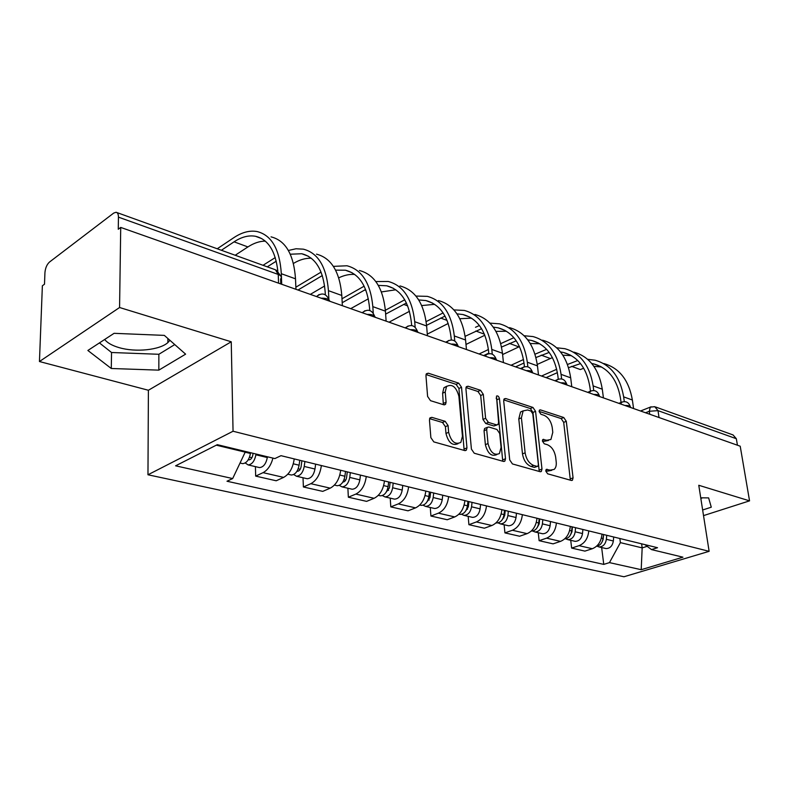 <?xml version="1.0" encoding="UTF-8"?>
<svg xmlns="http://www.w3.org/2000/svg" width="789" height="789" viewBox="0 0 789 789"><rect width="100%" height="100%" fill="white"/><g stroke="black" fill="none" stroke-linecap="round" stroke-linejoin="round"><path stroke-width="1.18" d="M545.791 471.072L547.635 473.804L571.275 480.432L572.419 480.235L573.07 477.848L566.285 421.306L563.76 417.519L540.435 409.885L539.489 410.073L539.114 411.572L540.929 414.284L543.996 415.28C548.375 417.273 551.116 421.385 552.241 427.599L552.783 432.313L550.919 439.493L546.836 440.252L542.832 439.483L542.418 441.061L544.252 443.783L547.339 444.71C551.748 446.633 554.509 450.756 555.653 457.068L556.206 461.871C556.551 465.352 555.86 467.867 554.144 469.416L550.229 470.126L546.244 469.416L545.791 471.072M169.931 340.325L167.879 342.584C159.743 350.04 135.6 352.525 119.149 347.643C112.176 345.621 107.343 342.899 104.681 339.477M431.859 417.361L430.005 417.874L429.463 420.034L430.863 437.639L433.822 441.899L464.711 450.558L466.338 450.164L466.96 447.846L461.526 387.271L458.715 383.148L428.328 373.207L426.415 373.739L425.961 375.712L427.599 396.443L430.528 400.684L443.783 404.777L445.568 404.303L446.091 402.193L445.223 391.995L446.535 386.502C452.136 383.572 456.259 386.857 458.902 396.344L462.443 436.307L460.845 442.392C455.194 445.035 451.121 441.672 448.635 432.303L448.063 425.518L445.164 421.316L431.859 417.361L429.729 418.318M233.051 431.238L231.246 341.785L119.573 307.513L120.717 227.419L740.21 446.199L749.55 500.857L698.768 485.274L709.124 551.324L233.051 431.238L147.967 474.771L623.961 576.759L709.124 551.324M509.714 459.928L512.446 463.942L540.061 471.684L541.333 471.437L541.984 469.051L535.563 411.325L532.96 407.44L505.739 398.534L504.22 398.859L503.707 400.98L509.714 459.928M503.431 461.417L474.248 453.231L471.408 449.099L465.914 388.701L466.407 386.64L468.104 386.225L480.55 390.299L483.302 394.352L485.61 418.318L488.371 422.381L496.508 424.867L498.017 424.531L498.589 422.322L496.478 396.098C497.829 395.496 498.826 396.344 499.457 398.662L505.512 458.744L504.861 461.101L503.431 461.417M119.573 307.513L39.45 361.53L42.369 285.786L44.5 284.198L44.934 272.698C45.358 268.023 46.867 264.483 49.47 262.066L113.724 213.069L116.082 212.261C117.63 212.596 118.419 214.223 118.449 217.143L118.261 229.244L120.717 227.419M39.45 361.53L148.401 390.259L147.967 474.771M655.62 406.996L733.06 434.946L736.334 438.723L658.006 410.635L649.317 411.266L645.52 412.765M737.439 445.223L736.334 438.723M703.522 515.611L749.55 500.857M588.781 530.908C588.012 538.364 584.767 543.276 579.067 545.663L592.332 548.72C598.023 546.382 601.248 541.52 601.997 534.133M592.332 548.72L584.925 551.116L571.64 548.089L570.733 540.317M579.067 545.663L571.64 548.089M538.266 532.733L539.124 540.682L553.079 543.858L560.525 541.372C566.246 538.946 569.51 533.946 570.309 526.391M556.413 522.999C555.594 530.632 552.31 535.682 546.58 538.157L539.124 540.682M504.122 524.754L504.93 532.891L519.606 536.234L527.082 533.65C532.822 531.125 536.125 525.987 536.984 518.245M522.357 514.675C521.48 522.496 518.156 527.693 512.406 530.257L504.93 532.891M468.173 516.351L468.903 524.685L484.377 528.206L491.863 525.513C497.632 522.89 500.976 517.614 501.893 509.664M486.478 505.897C485.531 513.925 482.178 519.28 476.398 521.943L468.903 524.685M430.261 507.485L430.922 516.026L447.245 519.744L454.74 516.933C460.52 514.211 463.902 508.777 464.889 500.62M448.616 496.646C447.6 504.891 444.207 510.394 438.418 513.166L430.922 516.026M390.22 498.135L390.802 506.883L408.041 510.818L415.547 507.879C421.336 505.039 424.748 499.437 425.804 491.074M408.603 486.862C407.518 495.334 404.086 501.005 398.297 503.895L390.802 506.883M347.88 488.233L348.353 497.218L366.609 501.37L374.094 498.303C379.884 495.344 383.346 489.565 384.47 480.965M366.264 476.517C365.09 485.215 361.618 491.074 355.839 494.082L348.353 497.218M303.015 477.749L303.39 486.971L322.74 491.379L330.206 488.154C335.976 485.077 339.467 479.11 340.69 470.264M321.37 465.54C320.117 474.495 316.606 480.54 310.836 483.687L303.39 486.971M255.419 466.624L255.666 476.102L276.209 480.777L283.636 477.394C289.376 474.169 292.906 468.005 294.218 458.902M272.955 458.113C270.952 465.362 267.658 470.205 263.062 472.65L255.666 476.102M619.848 538.502L620.391 542.635L642.167 547.891L647.177 546.323M641.605 543.818L642.167 547.891L641.201 569.697L609.463 562.616L620.391 542.635M644.948 544.637L651.477 549.588L682.929 557.182L641.201 569.697M216.294 445.174L245.201 452.146L232.676 478.558L226.995 481.241L603.763 564.391L609.463 562.616M232.676 478.558L175.592 465.816L217.3 444.671L274.868 458.577L281.002 455.677L657.533 547.714L651.477 549.588M702.644 509.99L711.274 507.199L708.64 497.898L700.731 497.8M231.246 341.785L148.401 390.259M87.875 350.474L111.279 368.493L158.836 370.14L185.612 354.153L164.329 335.384L114.08 333.323L87.875 350.474M245.201 452.146L245.182 451.407M601.642 547.536L603.763 564.391M700.829 498.431L702.654 497.82M99.434 342.909L111.545 352.505L158.865 354.281L174.754 344.576M111.545 352.505L111.279 368.493M158.865 354.281L158.836 370.14M545.771 470.629L547.576 471.141L551.767 470.323M548.473 440.479L544.213 441.298L542.398 440.755M570.368 480.176L563.691 422.371L561.176 418.584L539.094 411.394M539.252 471.457L532.969 412.43L530.366 408.554L503.747 399.875M537.033 466.388L537.93 466.21L538.384 464.553L532.782 413.781L530.948 411.049L527.654 409.984L523.137 410.901L521.401 417.835L525.129 452.817C526.273 459.316 529.123 463.528 533.689 465.441L537.033 466.388L534.38 467.413L537.368 466.427M523.206 410.822L520.533 412.016L518.787 418.939L521.401 417.835M534.38 467.413L531.036 466.467C526.47 464.563 523.62 460.362 522.486 453.882L518.787 418.939M465.974 387.577L477.947 391.472L480.55 390.299M497.04 424.946L493.875 425.981L485.738 423.506L482.976 419.462L480.698 395.526L477.947 391.472M502.741 461.22L496.853 399.816L496.163 398.001M488.026 443.566C490.344 452.403 494.131 455.736 499.407 453.567L501.084 447.353L499.703 433.506L496.962 429.482L488.815 427.017L487.267 427.372L486.685 429.601L488.026 443.566L485.373 444.671C487.681 453.488 491.468 456.811 496.754 454.642L496.804 454.622M485.659 428.062L484.624 428.496L484.051 430.725L486.685 429.601M485.373 444.671L484.051 430.725M457.985 443.714C452.344 446.022 448.339 442.599 445.972 433.457L445.41 426.681L442.511 422.49L429.591 418.663M446.791 386.216L443.921 387.724L442.609 393.208L445.223 391.995M443.359 404.649L442.609 393.208M464.159 450.411L458.922 388.484L456.111 384.361L426.04 374.568M603.516 535.425L603.043 538.502C602.313 542.98 600.173 545.534 596.622 546.175M603.595 534.528L603.181 539.272L602.155 541.806M606.721 535.287L606.366 539.301C605.459 544.302 603.023 546.846 599.038 546.935L596.948 546.146M613.694 536.993L613.349 540.988C612.451 545.958 610.015 548.483 606.041 548.572L605.064 548.335M591.73 363.502L593.821 363.936C608.349 368.068 617.235 379.479 620.47 398.179L621.061 402.449M633.577 408.544L632.374 400.013C628.853 380.15 619.345 367.99 603.841 363.542M624.296 401.571L623.655 396.877C620.164 376.895 610.666 364.676 595.162 360.238L587.598 359.281M577.755 360.524L567.498 364.479M556.709 369.272L541.52 376.037M546.087 377.645L557.399 372.635M568.573 367.684L580.517 363.591M571.601 366.352L580.3 369.558L583.712 368.246M593.9 366.352L601.583 367.003M572.064 526.815L571.68 530.938C570.841 535.8 568.524 538.433 564.737 538.838M572.439 526.914L571.976 531.776L570.565 534.764M575.556 527.673L575.171 531.786C574.244 536.905 571.778 539.518 567.784 539.627L565.624 538.779M582.884 529.468L582.509 533.551C581.582 538.64 579.126 541.244 575.132 541.343L574.155 541.116M539.143 518.767L538.719 522.989C537.743 528.255 535.258 530.958 531.253 531.086L531.244 531.086M539.686 518.906L539.193 523.886L537.398 527.249M542.812 519.665L542.398 523.876C541.422 529.123 538.936 531.816 534.942 531.954L532.693 531.036M550.515 521.549L550.111 525.74C549.144 530.958 546.659 533.63 542.664 533.759L541.688 533.532M560.515 351.924L563.454 352.476C577.972 356.579 586.799 368.167 589.935 387.251L590.428 391.068M603.437 397.903L602.283 389.194C598.881 368.907 589.422 356.559 573.909 352.15M593.732 390.506L593.131 385.9C589.758 365.494 580.319 353.087 564.816 348.689L556.63 347.781M546.609 349.34L535.021 354.202M523.511 359.508L511.025 365.268M515.582 366.875L524.024 362.999M535.958 357.525L549.174 352.436M537.279 364.4L552.418 357.604M562.853 355.168L571.394 355.661M527.733 339.812L531.579 340.453C546.087 344.507 554.845 356.283 557.853 375.771L558.267 379.223L554.933 380.771M571.778 386.718L570.684 377.823C567.399 357.111 558.02 344.576 542.526 340.197M561.61 378.937L561.068 374.361C557.823 353.521 548.463 340.917 532.979 336.568L524.113 335.739M513.876 337.692L500.759 343.619M488.401 349.527L479.091 353.985M483.627 355.583L488.776 353.137M501.538 347.052L516.233 340.799M502.603 354.547L519.507 346.588M530.247 343.511L539.735 343.757M504.477 510.296L504.033 514.625C503.017 520.02 500.502 522.801 496.498 522.969L496.034 522.89M505.226 510.483L504.694 515.582L502.514 519.27M508.343 511.242L507.899 515.562C506.883 520.947 504.378 523.718 500.374 523.876L498.056 522.88M516.46 513.225L516.026 517.515C515.02 522.87 512.515 525.622 508.51 525.78L507.534 525.543M467.956 501.37L467.473 505.808C466.407 511.351 463.883 514.221 459.879 514.408L458.942 514.191L459.879 514.408M468.922 501.607L468.35 506.844L465.776 510.799M472.029 502.366L471.546 506.794C470.491 512.317 467.966 515.178 463.962 515.365L461.555 514.28M480.58 504.457L480.106 508.856C479.061 514.349 476.536 517.189 472.542 517.367L471.566 517.14M429.403 491.951L428.881 496.508C427.776 502.189 425.222 505.147 421.237 505.374L420.271 505.157M430.607 492.247L429.995 497.612L427.046 501.814M433.703 492.997L433.191 497.543C432.086 503.214 429.541 506.163 425.547 506.39L423.042 505.187M442.737 495.206L442.225 499.723C441.14 505.364 438.595 508.284 434.601 508.501L433.634 508.274M493.263 327.129L498.106 327.82C512.574 331.824 521.243 343.777 524.103 363.699L524.438 366.747M538.492 374.962L537.457 365.869C534.321 344.704 525.02 331.972 509.566 327.652M527.841 366.826L527.328 362.22C524.241 340.927 514.97 328.135 499.526 323.835L489.91 323.125M479.416 325.551L475.471 327.287M465.145 336.311L481.566 328.688M465.993 344.448L484.841 335.226M495.956 331.36L506.469 331.272M456.979 313.854L462.906 314.535C477.306 318.47 485.856 330.621 488.569 350.977L488.825 353.65M503.431 362.575L502.475 353.275C499.496 331.656 490.314 318.717 474.919 314.466M492.267 354.172L491.794 349.438C488.874 327.672 479.732 314.673 464.356 310.442L453.902 309.909M443.093 312.917L426.149 321.596M426.573 325.315L445.026 316.093M427.283 334.142L448.221 323.46M459.829 318.717L471.487 318.145M418.722 299.948L425.833 300.55C440.144 304.406 448.556 316.744 451.081 337.574L451.288 339.931M466.457 349.527L465.579 340.01C462.798 317.888 453.744 304.751 438.437 300.579M454.76 340.966L454.316 335.956C451.594 313.687 442.59 300.491 427.313 296.348L415.931 296.072M404.737 299.781L385.367 310.264M385.634 314.111L406.434 303.015M389.046 322.188L409.461 311.31M421.711 305.57L434.64 304.337M388.652 481.99L388.089 486.665C386.935 492.514 384.361 495.571 380.397 495.837L379.44 495.61M390.131 482.345L389.47 487.868L386.127 492.247M393.208 483.105L392.646 487.77C391.492 493.598 388.928 496.636 384.953 496.902L382.359 495.571M402.755 485.432L402.203 490.068C401.068 495.867 398.504 498.885 394.53 499.141L393.563 498.914M378.326 285.381L386.738 285.796C400.92 289.563 409.175 302.098 411.483 323.401L411.651 325.541M427.411 335.729L426.632 325.995C424.058 303.37 415.182 290.017 399.984 285.943M415.152 327.228L414.718 321.705C412.223 298.932 403.396 285.519 388.247 281.476L375.82 281.555M364.143 286.18L341.992 298.784M342.199 302.71L365.613 289.484M350.711 308.647L368.345 298.804M381.422 291.93L395.782 289.79M345.513 471.447L344.901 476.25C343.688 482.266 341.114 485.422 337.169 485.728L336.222 485.511M347.288 471.881L346.578 477.552C345.996 480.422 344.754 481.931 342.86 482.079L342.85 482.079M350.336 472.621L349.734 477.414C348.531 483.41 345.947 486.557 342.002 486.862L339.3 485.363M360.455 475.096L359.863 479.86C358.66 485.817 356.086 488.943 352.131 489.229L351.184 489.002M335.591 270.144L345.444 270.213C359.478 273.872 367.526 286.614 369.607 308.42L369.735 310.471M386.117 321.153L385.436 311.172C383.109 288.015 374.43 274.454 359.399 270.489M373.246 313.085L372.832 306.635C370.593 283.32 361.973 269.7 346.992 265.775L333.372 266.366M321.074 272.116L295.855 287.196M297.986 290.027L322.316 275.558M310.314 294.376L324.624 285.993M338.737 277.856C344.201 275.203 349.537 274.059 354.734 274.444M299.771 460.263L299.11 465.204C297.838 471.398 295.244 474.672 291.338 475.017L290.401 474.8M301.881 460.776L301.102 466.605C300.501 469.573 299.258 471.132 297.374 471.299L297.009 471.22M304.889 461.516L304.238 466.447C302.966 472.611 300.382 475.875 296.467 476.221L293.666 474.524M315.62 464.139L314.979 469.031C313.726 475.165 311.132 478.4 307.217 478.736L306.27 478.509M290.293 254.216L301.773 253.742C315.61 257.273 323.421 270.203 325.226 292.541L325.334 294.741M342.367 305.698L341.805 295.471C339.763 271.761 331.321 257.993 316.488 254.157M328.875 299.139L328.441 290.668C326.488 266.79 318.125 252.953 303.361 249.166L296.033 248.762L288.389 250.468M275.253 257.579L263.023 265.301M267.274 266.83L276.239 261.198M293.419 263.447C299.514 259.759 305.481 258.023 311.32 258.25M250.567 452.708L250.458 453.478C249.117 459.859 246.523 463.242 242.667 463.646L241.74 463.429M253.052 453.31L252.815 454.997C252.174 458.044 250.932 459.662 249.068 459.849L248.348 459.602M256.011 454.02L255.902 454.789C254.581 461.151 251.977 464.524 248.111 464.918L245.221 462.965M267.432 456.782L267.323 457.541C266.011 463.853 263.418 467.206 259.532 467.591L258.605 467.374M295.944 289.297L295.51 278.823C293.784 254.522 285.628 240.537 271.041 236.858M281.703 284.277L281.318 273.714C279.691 249.245 271.633 235.191 257.125 231.562C249.758 230.23 242.045 232.232 233.988 237.568L217.231 248.772M221.384 250.271L234.077 241.828C241.542 236.907 248.693 235.053 255.518 236.286C268.023 239.264 275.469 250.872 277.836 271.13M235.191 255.251L247.914 246.937C253.851 243.081 259.64 241.138 265.311 241.128M649.751 414.255L649.317 411.266L650.274 407.134L651.073 406.779M310.836 483.687L330.206 488.154M355.839 494.082L374.094 498.303M398.297 503.895L415.547 507.879M438.418 513.166L454.74 516.933M476.398 521.943L491.863 525.513M512.406 530.257L527.082 533.65M546.58 538.157L560.525 541.372M263.062 472.65L283.636 477.394M630.51 407.459C630.667 406 628.803 405.339 624.927 405.487M620.43 403.899L622.225 401.926M599.551 396.532C599.63 394.993 597.668 394.303 593.673 394.451M566.995 385.032C566.975 383.424 564.914 382.695 560.811 382.843M532.703 372.921C532.585 371.234 530.415 370.465 526.194 370.623M496.547 360.149C496.32 358.384 494.032 357.575 489.673 357.723M458.37 346.667C458.014 344.803 455.588 343.945 451.101 344.103M417.992 332.406C417.489 330.443 414.925 329.536 410.3 329.684M375.209 317.296C374.558 315.225 371.836 314.269 367.053 314.416M329.812 301.26C328.983 299.07 326.094 298.055 321.153 298.203M589.146 392.853L591.04 390.861M556.245 381.235L557.044 379.844C561.571 377.832 564.756 379.193 566.601 383.908M521.598 368.996L523.699 366.984M485.057 356.095L487.267 354.064M446.466 342.465L448.783 340.424M405.645 328.046L408.071 326.005M362.388 312.769L364.932 310.718M329.102 300.007C326.222 293.419 322.02 292.265 316.497 296.565L319.141 294.504M659.022 417.529L658.006 410.635L654.742 406.68L650.274 407.134L640.53 411M278.556 283.162L278.241 274.444L118.449 217.143M280.776 283.941L280.598 279.02C282.048 277.215 281.259 275.696 278.241 274.444L275.46 269.789L116.831 212.527M547.576 471.141L550.229 470.126M542.615 439.759L543.749 439.305M544.213 441.298L546.836 440.252M539.262 410.379L540.435 409.885M561.176 418.584L563.76 417.519M563.691 422.371L566.285 421.306M570.427 478.824L573.07 477.848M546.027 469.672L547.122 469.248M503.915 399.333L505.739 398.534M530.366 408.554L532.96 407.44M532.969 412.43L535.563 411.325M539.331 470.076L541.984 469.051M522.486 453.882L525.129 452.817M531.036 466.467L533.689 465.441M466.112 387.143L468.104 386.225M480.698 395.526L483.302 394.352M482.976 419.462L485.61 418.318M485.738 423.506L488.371 422.381M493.875 425.981L496.508 424.867M496.853 399.816L499.457 398.662M502.849 459.809L505.512 458.744M442.511 422.49L445.164 421.316M445.41 426.681L448.063 425.518M445.972 433.457L448.635 432.303M443.457 403.386L446.091 402.193M426.129 374.262L428.328 373.207M456.111 384.361L458.715 383.148M458.922 388.484L461.526 387.271M464.287 448.961L466.96 447.846M603.043 538.502L601.376 538.098M613.349 540.988L606.366 539.301M623.655 396.877L632.374 400.013M571.68 530.938L569.658 530.455M582.509 533.551L575.171 531.786M538.719 522.989L536.313 522.407M550.111 525.74L542.398 523.876M593.131 385.9L602.283 389.194M541.185 355.129L550.298 358.492M561.068 374.361L570.684 377.823M509.29 343.363L518.856 346.894M504.033 514.625L501.183 513.935M503.915 517.9L503.264 517.742M516.026 517.515L507.899 515.562M467.473 505.808L464.139 505.009M467.552 509.211L466.684 509.004M480.106 508.856L471.546 506.794M428.881 496.508L425.024 495.571M429.177 500.058L428.062 499.792M442.225 499.723L433.191 497.543M527.328 362.22L537.457 365.869M475.826 331.015L484.407 334.181M491.794 349.438L502.475 353.275M440.656 318.046L447.077 320.413M454.316 335.956L465.579 340.01M403.652 304.386L407.666 305.876M388.089 486.665L383.651 485.6M388.632 490.373L387.241 490.048M402.203 490.068L392.646 487.77M414.718 321.705L426.632 325.995M364.666 290.007L365.997 290.5M344.901 476.25L339.822 475.027M345.72 480.126L344.034 479.732M359.863 479.86L349.734 477.414M372.832 306.635L385.436 311.172M299.11 465.204L293.311 463.814M300.224 469.268L298.203 468.784M314.979 469.031L304.238 466.447M328.441 290.668L341.805 295.471M250.458 453.478L245.172 452.205M251.908 457.738L249.511 457.166M267.323 457.541L255.902 454.789M281.318 273.714L295.51 278.823M234.077 241.828L247.914 246.937M167.879 342.584L167.879 338.511M630.224 406.394C628.547 402.065 625.578 400.713 621.318 402.351L618.862 403.347M599.216 395.437C597.46 390.92 594.393 389.569 590.004 391.374L587.697 392.34M532.259 371.767C530.307 366.826 526.993 365.475 522.328 367.723L520.434 368.591M496.044 358.965C493.963 353.768 490.511 352.436 485.689 354.981L484.071 355.74M457.807 345.454C455.578 339.97 451.959 338.668 446.968 341.548L445.686 342.189M417.371 331.173C414.955 325.354 411.168 324.092 406 327.376L405.092 327.849M374.548 316.054C371.905 309.86 367.911 308.647 362.565 312.424L362.121 312.671M280.549 275.775L276.554 270.262M571.739 480.481L572.419 480.235M540.534 471.743L541.333 471.437M520.533 412.016L523.137 410.901M484.624 428.496L487.267 427.372M503.924 461.476L504.861 461.101M443.921 387.724L446.535 386.502M444.335 404.865L445.568 404.303M465.204 450.637L466.338 450.164M606.041 548.572L599.038 546.935M593.821 363.936L600.745 366.55M575.132 541.343L567.784 539.627M542.664 533.759L534.942 531.954M563.454 352.476L570.358 355.08M531.579 340.453L538.483 343.057M508.51 525.78L500.374 523.876M472.542 517.367L463.962 515.365M421.237 505.374L419.758 505.039M434.601 508.501L425.547 506.39M498.106 327.82L504.98 330.413M462.906 314.535L469.741 317.119M425.833 300.55L432.619 303.114M380.397 495.837L378.326 495.354M394.53 499.141L384.953 496.902M386.738 285.796L393.455 288.33M337.169 485.728L334.428 485.087M352.131 489.229L342.002 486.862M345.444 270.213L352.081 272.718M291.338 475.017L287.847 474.209M307.217 478.736L296.467 476.221M301.773 253.742L308.312 256.208M242.667 463.646L240.034 463.035M259.532 467.591L248.111 464.918M255.518 236.286L261.918 238.702"/></g></svg>
